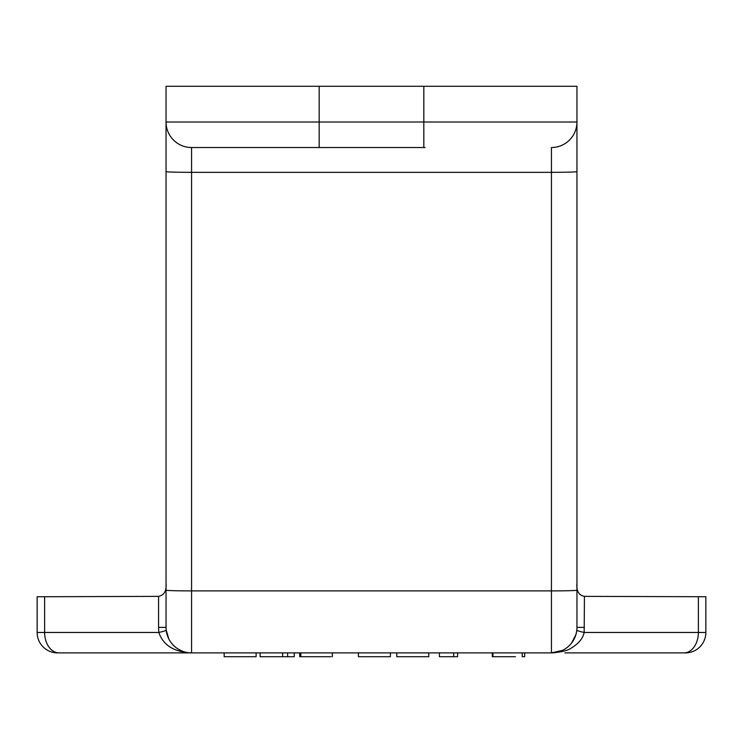 <?xml version="1.0" encoding="UTF-8"?>
<svg xmlns="http://www.w3.org/2000/svg" width="743" height="743" viewBox="0 0 743 743"><rect width="100%" height="100%" fill="white"/><g stroke="black" fill="none" stroke-linecap="round" stroke-linejoin="round"><path stroke-width="1.11" d="M515.428 656.719L492.312 656.719L492.312 652.893M524.66 652.893L524.66 656.719L522.227 656.719L522.227 652.893M492.915 656.719L492.915 652.893M256.121 652.893L256.121 656.719L224.163 656.719L224.163 652.893M294.284 652.893L294.284 656.719L260.124 656.719L260.124 652.893M282.665 656.719L282.665 652.893M287.615 656.719L287.615 652.893M332.353 652.893L332.353 656.719L332.288 652.893M308.131 656.719L331.072 656.719L299.708 656.719L299.708 652.893L299.708 656.719M300.859 656.719L300.859 652.893M390.391 652.893L390.391 656.719L358.423 656.719L358.423 652.893M428.757 652.893L428.757 656.719L396.79 656.719L396.79 652.893M457.595 652.893L457.595 656.719L439.401 656.719L439.401 652.893M453.685 656.719L453.685 652.893M158.565 596.36C164.147 595.217 166.646 590.908 166.042 583.431L166.042 627.371L158.565 627.371L158.565 596.36L44.626 596.74L44.626 632.469A20.414 14.442 90 0 0 59.059 652.893L191.564 652.893A25.522 25.522 -0 0 1 166.042 627.371L166.042 86.281L576.958 86.281L576.958 148.275M576.828 629.915L576.735 630.751L576.856 629.925C576.169 630.37 578.611 631.225 584.174 632.469C582.93 638.376 578.695 643.54 571.451 647.961C567.903 650.552 561.234 652.196 551.436 652.893L191.564 652.893C174.141 652.085 163.228 645.277 158.826 632.469C164.389 631.225 166.831 630.37 166.144 629.925L168.782 638.869M564.541 649.271L562.507 650.366L551.436 652.893A25.522 25.522 180 0 0 576.958 627.371L576.958 86.281M166.042 171.605A25.522 0.724 180 0 0 191.564 172.33L191.564 590.899L551.436 590.899L551.436 172.33L191.564 172.33L191.564 147.532A25.522 25.522 0 0 1 166.042 122.01L166.042 86.281M423.826 147.532L423.826 122.01L166.042 122.01A25.522 25.522 0 0 0 191.564 147.532L425.098 147.532M59.059 652.893L57.564 652.893A20.414 20.414 180 0 1 37.15 632.469L37.15 596.74L44.626 596.74M584.435 596.36L584.174 632.469L705.85 632.469L705.85 596.74L584.435 596.36C578.741 595.245 576.252 590.936 576.958 583.431M564.903 652.893L685.436 652.893A20.414 20.414 0 0 0 705.85 632.469M576.735 630.751L575.909 634.624L571.646 642.946M569.992 644.887L568.302 646.521M584.435 627.371L576.977 627.371L576.958 627.872M171.549 643.197L173.323 645.221M175.357 647.088L176.537 647.998M177.939 648.945L181.459 650.803M576.958 171.605A25.522 0.724 0 0 1 551.436 172.33L551.436 147.532A25.522 25.522 0 0 0 576.958 122.01L423.826 122.01L423.826 86.281M166.042 590.174A25.522 0.724 180 0 0 191.564 590.899L191.564 652.893M576.958 590.174A25.522 0.724 -0 0 1 551.436 590.899L551.436 652.893M158.565 627.371L158.826 632.469L37.15 632.469M698.374 596.74L698.374 632.469A20.414 14.442 90 0 1 683.941 652.893M319.174 147.532L319.174 86.281M166.126 629.423L166.153 629.934"/></g></svg>
